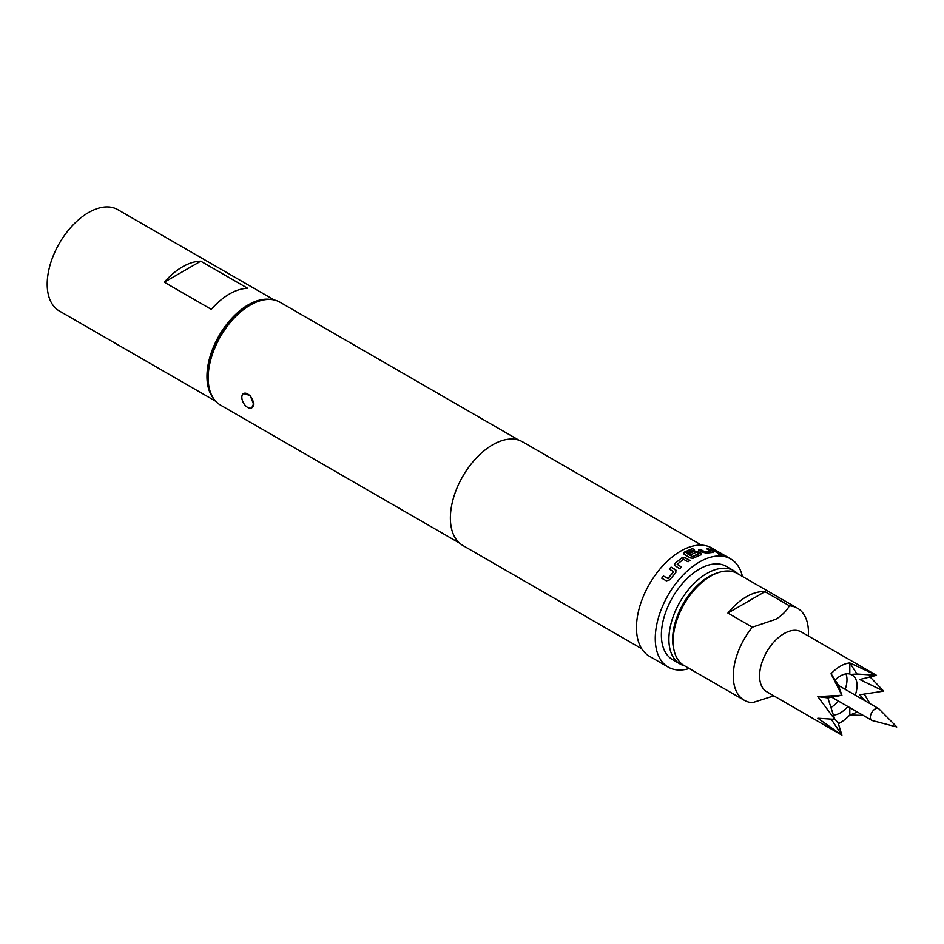 <?xml version="1.0" encoding="UTF-8"?>
<svg xmlns="http://www.w3.org/2000/svg" width="944" height="944" viewBox="0 0 944 944"><rect width="100%" height="100%" fill="white"/><g stroke="black" fill="none" stroke-linecap="round" stroke-linejoin="round"><path stroke-width="1.42" d="M720.803 554.329L718.75 553.963C717.888 553.16 718.573 553.29 720.803 554.329L721.334 554.801M718.655 554.199C717.794 553.396 718.467 553.526 720.697 554.565L721.098 554.848M683.421 553.373L692.365 548.771L694.336 549.915M688.896 553.774L694.501 551.261L698.135 551.697L700.896 553.302L700.944 554.989M686.618 553.302L692.601 556.759L698.926 553.868L696.46 552.193L690.878 554.683L688.908 553.55L694.524 551.036L698.182 551.461L700.944 553.066L700.979 554.753L693.002 558.282L690.418 557.951L684.176 554.34L683.562 552.842L684.176 552.205L692.4 548.535L694.371 549.679L686.63 553.231L692.341 556.535L698.949 553.503M808.453 636.044L808.453 632.539A53.159 30.692 120 0 0 797.444 608.196L737.299 573.48A53.159 30.692 120 0 0 710.714 576.111L708.838 577.197A50.504 29.158 120 0 0 673.119 639.053L673.119 641.224A53.159 30.692 120 0 0 684.129 665.555L744.285 700.283A53.159 30.692 120 0 0 752.333 702.714L773.844 695.87M708.838 577.197L710.714 576.111A53.159 30.692 120 0 0 673.119 641.224M752.333 627.182L727.895 613.069A53.159 30.692 -60 0 1 746.433 596.726A53.159 30.692 -60 0 1 764.959 591.664L789.396 605.777C786.647 610.898 782.104 615.405 775.756 619.299L752.333 627.182A53.159 30.692 120 0 0 744.285 700.283M864.739 700.613L859.748 694.784L883.643 691.138L859.748 679.527L876.492 675.326L801.303 631.914A34.562 19.954 120 0 0 784.016 633.625A34.562 19.954 120 0 0 761.442 664.08A34.562 19.954 120 0 0 766.74 691.763L841.93 735.175L838.166 723.033L834.461 718.549M838.343 723.706A34.562 19.954 120 0 0 840.408 722.608A34.562 19.954 120 0 0 849.812 715.009L863.264 715.422M849.907 662.983L856.963 674.028L876.492 675.326L849.812 662.924A34.562 19.954 120 0 0 840.408 666.181A34.562 19.954 120 0 0 831.015 673.78L841.93 695.268L817.834 696.637L834.767 719.352L817.834 718.231L841.93 735.175L831.31 719.352M855.229 695.126A22.597 13.051 120 0 0 852.361 675.208A22.597 13.051 120 0 0 850.461 674.429L849.812 674.051A22.597 13.051 120 0 0 840.408 675.951A22.597 13.051 120 0 0 835.098 680.069M833.115 715.021A22.597 13.051 120 0 0 840.408 712.85A22.597 13.051 120 0 0 847.795 706.49M845.989 673.886A22.597 13.051 -60 0 1 845.175 689.321M838.402 701.062A22.597 13.051 -60 0 1 831.015 707.422A22.597 13.051 -60 0 1 830.567 707.67M879.053 708.979A6.773 3.918 120 0 0 878.569 708.602A6.773 3.918 120 0 0 875.182 708.932A6.773 3.918 120 0 0 870.746 714.903A6.773 3.918 120 0 0 871.796 720.343A6.773 3.918 120 0 0 872.362 720.579L896.8 726.951L879.053 708.979M718.042 572.713A51.177 29.547 120 0 0 708.838 576.654A51.177 29.547 120 0 0 673.839 649.26M684.589 665.827A53.832 31.081 -60 0 1 680.046 663.962A53.832 31.081 -60 0 1 671.786 620.833A53.832 31.081 -60 0 1 706.962 573.397A53.832 31.081 -60 0 1 733.866 570.731A53.832 31.081 -60 0 1 737.76 573.74M733.866 570.731L726.349 566.388A53.832 31.081 120 0 0 699.433 569.055A53.832 31.081 120 0 0 664.269 616.491A53.832 31.081 120 0 0 672.517 659.62L680.046 663.962M251.788 407.82L253.488 404.044A8.236 4.755 60 0 1 251.788 407.82A8.236 4.755 60 0 1 247.658 407.419A8.236 4.755 60 0 1 241.841 397.318A8.236 4.755 60 0 1 243.54 393.554A8.236 4.755 60 0 1 249.889 395.76A8.236 4.755 60 0 1 253.488 404.044L250.243 395.56L243.54 393.554M213.427 398.321A58.481 33.76 -60 0 1 206.972 376.432A58.481 33.76 -60 0 1 228.413 322.199A58.481 33.76 -60 0 1 270.503 299.449M215.728 401.259L59.307 310.965A58.481 33.76 -60 0 1 47.2 284.191A58.481 33.76 -60 0 1 72.723 225.333A58.481 33.76 -60 0 1 117.788 209.662L274.208 299.968M208.187 377.895L208.187 375.724A56.758 32.769 -60 0 1 248.319 306.222L250.207 305.136A59.413 34.303 120 0 0 250.195 305.136A59.413 34.303 120 0 0 208.187 377.895A59.413 34.303 120 0 0 220.495 405.094L459.527 543.095M674.972 563.403L681.745 557.963L685.427 557.762L690.029 560.429L688.058 561.774L683.456 559.285L677.202 564.311L681.544 567.014L679.656 568.76L674.299 565.102L674.972 563.403L681.745 557.963M677.202 564.311L681.592 567.191M669.343 569.185L671.16 567.273L675.703 569.763L675.833 572.619L669.721 579.852L666.334 580.843L661.732 578.188L663.384 575.982L667.974 578.424L673.615 571.734L669.261 569.02L671.09 567.108L676.411 570.695M742.421 576.43A62.469 36.061 120 0 0 730.668 558.907L711.87 548.051A62.469 36.061 120 0 0 680.636 551.143A62.469 36.061 120 0 0 639.831 606.201A62.469 36.061 120 0 0 649.401 656.257L668.199 667.101A62.469 36.061 120 0 0 689.25 668.517M730.668 558.907A62.469 36.061 120 0 0 699.433 561.999A62.469 36.061 120 0 0 658.629 617.046A62.469 36.061 120 0 0 668.199 667.101M701.534 545.148L522.587 441.839A59.814 34.527 120 0 0 492.674 444.801A59.814 34.527 120 0 0 453.604 497.5A59.814 34.527 120 0 0 462.772 545.431L641.719 648.74M518.929 440.187L279.908 302.186A59.413 34.303 120 0 0 250.207 305.136L248.319 306.222M701.711 554.045L700.979 554.753M708.295 548.747L712.897 551.402L713.109 552.405L706.726 553.078L703.115 552.429L698.513 549.774L700.401 549.337L705.003 551.886L710.903 551.272L706.549 548.688L708.295 548.747L712.897 551.402L713.109 552.405M698.454 550.01L700.342 549.573L704.944 552.134L710.891 551.19M711.87 549.243L718.313 552.96L710.218 548.948L718.207 553.208M211.303 309.361L164.315 282.221A58.481 33.76 -60 0 1 200.753 261.193L247.741 288.321A58.481 33.76 120 0 0 211.303 309.361M164.315 282.221L200.753 261.193M831.109 673.827L838.166 684.872L841.93 695.268L827.864 697.935L834.767 719.352M849.812 662.924L849.812 674.051M817.834 696.637L827.864 697.935M849.812 707.646L849.812 715.009M856.326 711.41L856.963 712.177L849.907 715.068M856.963 712.177L857.966 712.354M870.049 703.681L864.185 694.041M883.643 691.138L869.802 676.659M856.963 674.028L850.461 674.429M764.959 591.664L727.895 613.069M797.444 608.196A53.159 30.692 120 0 0 789.396 605.777M710.124 549.184L711.764 549.479M712.803 551.638L713.027 552.653M706.466 548.924L708.201 548.983M681.769 558.164L685.427 557.762M674.335 565.185L675.019 563.58M685.438 557.975L690.04 560.63M675.762 569.928L676.447 570.766M661.838 578.306L663.479 576.111L668.069 578.554L673.686 571.686M838.331 685.368L878.569 708.602M831.558 697.109L871.796 720.343"/></g></svg>
